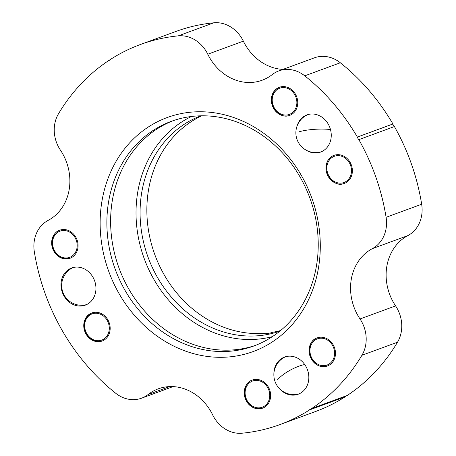 <?xml version="1.0" encoding="UTF-8"?>
<svg xmlns="http://www.w3.org/2000/svg" width="456" height="456" viewBox="0 0 456 456"><rect width="100%" height="100%" fill="white"/><g stroke="black" fill="none" stroke-linecap="round" stroke-linejoin="round"><path stroke-width="0.68" d="M280.628 330.509A114.684 99.322 69.8 0 1 272.46 332.316L270.397 332.988A114.684 99.322 69.8 0 1 263.494 333.855L263.306 333.86M263.494 333.855L264.702 333.29A114.684 99.322 69.8 0 1 148.947 233.05A114.684 99.322 69.8 0 1 201.763 115.801M265.039 333.707L264.702 333.29M272.392 336.619A117.676 101.91 69.8 0 1 138.168 236.385A117.676 101.91 69.8 0 1 191.526 116.468M200.817 115.813A114.684 99.322 -110.2 0 0 142.164 235.541A114.684 99.322 -110.2 0 0 279.904 331.107M311.744 408.485L347.312 395.42A202.441 175.321 -110.2 0 0 397.507 342.211L361.933 355.275A202.441 175.321 69.8 0 1 311.744 408.485L309.556 409.91A202.441 175.321 69.8 0 1 280.018 424.564A202.441 175.321 69.8 0 1 242.165 433.2A31.914 27.639 -110.2 0 1 212.644 414.846A48.866 42.317 69.8 0 0 158.312 388.82A48.866 42.317 69.8 0 0 148.194 394.48A31.914 27.639 -110.2 0 1 141.582 398.173A31.914 27.639 -110.2 0 1 115.681 393.237A202.441 175.321 69.8 0 1 34.331 251.769A31.914 27.639 -110.2 0 1 48.102 220.413A48.866 42.317 69.8 0 0 60.414 150.104A31.914 27.639 -110.2 0 1 59.098 147.989A31.914 27.639 -110.2 0 1 58.493 113.789A202.441 175.321 69.8 0 1 108.688 60.58L110.871 59.16A202.441 175.321 69.8 0 1 140.414 44.506A202.441 175.321 69.8 0 1 178.267 35.864L213.835 22.8A202.441 175.321 -110.2 0 0 175.982 31.435L140.414 44.506M301.273 175.292A124.659 107.958 69.8 0 1 272.061 342.085A124.659 107.958 69.8 0 1 119.158 293.778A124.659 107.958 69.8 0 1 148.365 126.979A124.659 107.958 69.8 0 1 301.273 175.292M279.055 388.159A19.796 17.146 -110.2 0 0 298.184 394.229A19.796 17.146 -110.2 0 0 305.816 366.236A19.796 17.146 -110.2 0 0 284.533 357.065A19.796 17.146 -110.2 0 0 273.879 373.983M333.199 344.833A14.957 12.956 -110.2 0 0 317.114 337.896A14.957 12.956 -110.2 0 0 311.345 359.049A14.957 12.956 -110.2 0 0 327.431 365.98A14.957 12.956 -110.2 0 0 333.199 344.833M268.362 387.013A14.957 12.956 -110.2 0 0 252.276 380.082A14.957 12.956 -110.2 0 0 246.508 401.229A14.957 12.956 -110.2 0 0 262.593 408.16A14.957 12.956 -110.2 0 0 268.362 387.013M306.005 150.07A19.796 17.146 -110.2 0 0 320.602 152.065A19.796 17.146 -110.2 0 0 328.234 124.078A19.796 17.146 -110.2 0 0 306.951 114.901A19.796 17.146 -110.2 0 0 297.067 126.05M295.471 94.204A14.957 12.956 -110.2 0 0 279.385 87.267A14.957 12.956 -110.2 0 0 273.617 108.42A14.957 12.956 -110.2 0 0 289.702 115.351A14.957 12.956 -110.2 0 0 295.471 94.204M350.1 162.29A14.957 12.956 -110.2 0 0 334.014 155.359A14.957 12.956 -110.2 0 0 328.246 176.512A14.957 12.956 -110.2 0 0 344.326 183.443A14.957 12.956 -110.2 0 0 350.1 162.29M92.933 277.168A19.796 17.146 -110.2 0 0 71.643 267.991A19.796 17.146 -110.2 0 0 64.011 295.984A19.796 17.146 -110.2 0 0 85.295 305.155A19.796 17.146 -110.2 0 0 92.933 277.168M107.89 319.873A14.957 12.956 -110.2 0 0 91.81 312.941A14.957 12.956 -110.2 0 0 86.036 334.088A14.957 12.956 -110.2 0 0 102.121 341.025A14.957 12.956 -110.2 0 0 107.89 319.873M75.787 237.131A14.957 12.956 -110.2 0 0 59.702 230.2A14.957 12.956 -110.2 0 0 53.933 251.353A14.957 12.956 -110.2 0 0 70.013 258.284A14.957 12.956 -110.2 0 0 75.787 237.131M358.832 139.616A202.441 175.321 69.8 0 1 386.095 217.301L421.669 204.231A202.441 175.321 -110.2 0 0 394.4 126.551L358.69 139.707L357.202 137.125L392.918 123.969A202.441 175.321 -110.2 0 0 340.318 62.763A31.914 27.639 -110.2 0 0 314.418 57.826L278.844 70.891A31.914 27.639 -110.2 0 0 272.238 74.59A48.866 42.317 69.8 0 1 262.114 80.245A48.866 42.317 69.8 0 1 209.572 57.598A48.866 42.317 69.8 0 1 207.782 54.224A31.914 27.639 -110.2 0 0 206.614 52.018A31.914 27.639 -110.2 0 0 178.267 35.864M340.318 62.763L304.75 75.833A202.441 175.321 69.8 0 1 357.344 137.034M304.75 75.833A31.914 27.639 -110.2 0 0 278.844 70.891M361.933 355.275A31.914 27.639 -110.2 0 0 360.018 318.966A48.866 42.317 69.8 0 1 358.006 315.729A48.866 42.317 69.8 0 1 372.33 248.657A31.914 27.639 -110.2 0 0 386.095 217.301M109.269 60.431L108.688 60.58M299.968 176.803A119.671 103.637 -110.2 0 0 171.291 121.342A119.671 103.637 -110.2 0 0 125.138 290.546A119.671 103.637 -110.2 0 0 253.815 346.007A119.671 103.637 -110.2 0 0 299.968 176.803M173.172 120.675A119.671 103.637 -110.2 0 0 128.883 289.172A119.671 103.637 -110.2 0 0 255.679 345.3M280.018 424.564L315.586 411.494A202.441 175.321 -110.2 0 0 345.129 396.84L345.124 396.606M397.507 342.211A31.914 27.639 -110.2 0 0 396.902 308.011A31.914 27.639 -110.2 0 0 395.586 305.896A48.866 42.317 69.8 0 1 393.579 302.664A48.866 42.317 69.8 0 1 407.898 235.587A31.914 27.639 -110.2 0 0 421.669 204.231M282.919 69.397A48.866 42.317 69.8 0 1 245.146 44.534A48.866 42.317 69.8 0 1 243.356 41.154A31.914 27.639 -110.2 0 0 242.182 38.948A31.914 27.639 -110.2 0 0 213.835 22.8M309.556 409.91L345.129 396.84M346.463 395.734L344.992 396.686L309.459 409.739M394.201 126.625L392.736 124.078L357.202 137.125M70.247 258.193A14.957 12.956 69.8 0 1 64.558 258.637M64.142 257.834A13.959 12.09 -110.2 0 0 77.167 246.314A13.959 12.09 -110.2 0 0 65.573 230.645A13.959 12.09 -110.2 0 0 52.548 242.165A13.959 12.09 -110.2 0 0 64.142 257.834M107.228 320.465A13.959 12.09 -110.2 0 0 90.14 314.874A13.959 12.09 -110.2 0 0 86.703 333.501A13.959 12.09 -110.2 0 0 103.791 339.093A13.959 12.09 -110.2 0 0 107.228 320.465M278 87.979A14.957 12.956 69.8 0 1 279.625 87.187M291.093 113.595A13.959 12.09 -110.2 0 0 294.992 95.127A13.959 12.09 -110.2 0 0 278 89.028A13.959 12.09 -110.2 0 0 274.096 107.496A13.959 12.09 -110.2 0 0 291.093 113.595M334.482 155.188L334.191 155.296A14.957 12.956 69.8 0 1 334.248 155.274M344.246 182.406A13.959 12.09 -110.2 0 0 350.402 164.929A13.959 12.09 -110.2 0 0 334.094 156.397A13.959 12.09 -110.2 0 0 327.938 173.873A13.959 12.09 -110.2 0 0 344.246 182.406M327.659 365.894A14.957 12.956 69.8 0 1 323.834 366.504M323.293 365.695A13.959 12.09 -110.2 0 0 334.556 352.078A13.959 12.09 -110.2 0 0 321.246 338.187A13.959 12.09 -110.2 0 0 309.983 351.804A13.959 12.09 -110.2 0 0 323.293 365.695M262.827 408.074A14.957 12.956 69.8 0 1 260.501 408.604M259.857 407.801A13.959 12.09 -110.2 0 0 269.524 392.684A13.959 12.09 -110.2 0 0 255.018 380.441A13.959 12.09 -110.2 0 0 245.351 395.557A13.959 12.09 -110.2 0 0 259.857 407.801M277.447 379.979A19.785 5.7 -28 0 1 300.698 365.581A19.785 5.7 -28 0 1 304.733 364.538M299.404 131.738A19.785 3.54 -3.5 0 1 326.878 129.225A19.785 3.54 -3.5 0 1 330.503 129.589M308 114.559A19.785 19.785 0 0 0 314.378 152.543A19.785 11.223 -86.3 0 0 316.84 152.23M407.898 235.587L372.33 248.657M360.018 318.966L395.586 305.896M148.194 394.48L169.689 386.585M243.356 41.154L207.782 54.224M60.169 230.029C48.285 233.295 49.59 256.147 64.444 258.649L70.486 258.113M92.277 312.765C84.257 316.994 82.268 324.011 86.298 333.815C90.659 340.398 96.085 342.747 102.589 340.849M279.859 87.096L277.96 87.997C263.237 97.236 277.316 121.239 290.17 115.18M344.799 183.272C329.637 190.146 318.311 160.318 334.191 155.296M317.581 337.725C303.633 341.51 309.652 367.73 323.754 366.516L327.898 365.809M252.749 379.905C238.995 383.644 244.057 410.639 260.444 408.616L263.061 407.989M73.159 267.524A19.785 19.785 0 0 0 64.313 295.351A19.785 19.785 0 0 0 86.657 304.579M285.638 356.706A19.785 19.785 0 0 0 276.182 384.1A19.785 19.785 0 0 0 299.33 393.75M314.378 152.543A19.785 19.785 0 0 0 321.469 151.717M141.582 398.173L173.08 386.602"/></g></svg>
